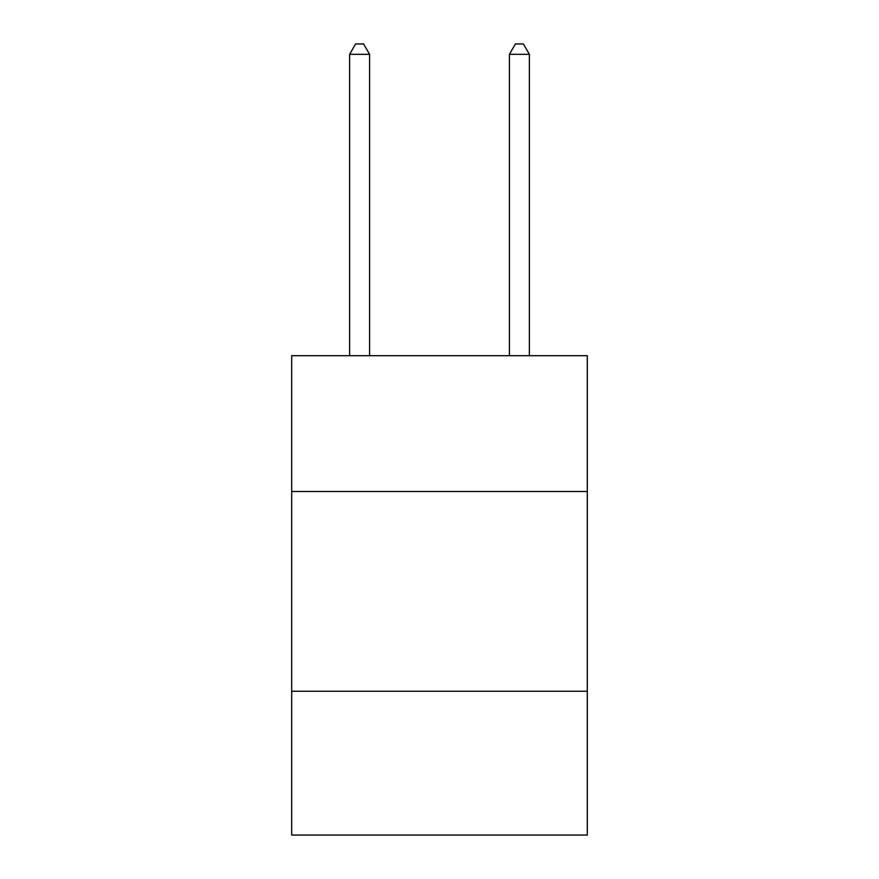 <?xml version="1.0" encoding="UTF-8"?>
<svg xmlns="http://www.w3.org/2000/svg" width="879" height="879" viewBox="0 0 879 879"><rect width="100%" height="100%" fill="white"/><g stroke="black" fill="none" stroke-linecap="round" stroke-linejoin="round"><path stroke-width="1.32" d="M587.304 491.515L587.304 355.687L291.696 355.687L291.696 491.515L587.304 491.515L587.304 835.05L291.696 835.05L291.696 491.515M587.304 691.246L291.696 691.246M369.598 355.687L369.598 54.333L349.622 54.333L349.622 355.687M349.622 54.333L355.61 43.95L363.598 43.95L369.598 54.333M529.378 355.687L529.378 54.333L509.402 54.333L509.402 355.687M509.402 54.333L515.402 43.95L523.39 43.95L529.378 54.333"/></g></svg>
